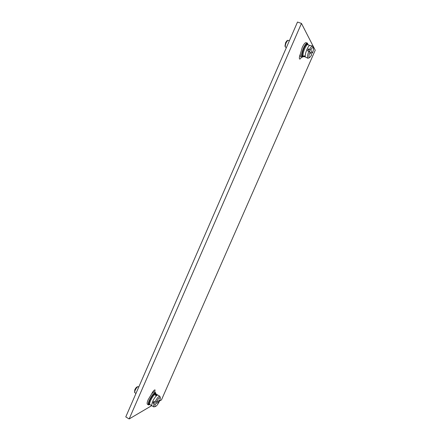 <?xml version="1.0" encoding="UTF-8"?>
<svg xmlns="http://www.w3.org/2000/svg" width="441" height="441" viewBox="0 0 441 441"><rect width="100%" height="100%" fill="white"/><g stroke="black" fill="none" stroke-linecap="round" stroke-linejoin="round"><path stroke-width="0.66" d="M158.975 401.382L161.472 399.91L315.227 50.241L301.462 23.423L297.499 22.05L125.773 416.905L129.158 418.95L151.737 405.648M301.462 23.423L129.158 418.95M307.95 44.442L307.366 43.113L306.087 42.661C305.056 42.556 303.766 44.183 302.217 47.54L300.327 54.078C299.29 56.817 299.07 58.482 299.665 59.077C300.145 59.166 300.768 58.488 301.534 57.043M154.769 392.17L155.034 389.888C154.124 389.916 152.966 391.299 151.561 394.045L148.17 399.7C147.096 402.258 146.853 403.791 147.443 404.292L148.551 404.948L149.824 404.551M300.327 54.078C300.167 55.665 300.343 56.575 300.867 56.801L302.135 57.264L303.436 56.63M307.366 43.113C306.341 43.014 305.051 44.646 303.507 48.003C301.528 53.03 301.071 56.117 302.135 57.264M307.934 44.436C307.25 42.672 305.872 43.929 303.794 48.207C301.501 54.458 301.374 57.264 303.419 56.624M302.713 56.371C301.798 55.379 302.195 52.722 303.899 48.389C305.233 45.5 306.341 44.094 307.223 44.183L308.011 44.464C307.129 44.381 306.026 45.781 304.692 48.675C303.199 52.358 302.702 54.938 303.215 56.398L302.713 56.371M305.266 56.856L303.496 56.652M308.38 44.899L308.011 44.464M309.72 57.528C308.573 57.672 308.65 55.814 309.951 51.944L311.605 54.987L309.72 57.528L307.956 58.278L305.343 57.021C304.99 55.428 305.519 52.909 306.925 49.475C307.912 47.286 308.827 45.908 309.676 45.357L308.441 45.032M304.775 56.547L303.237 56.387L304.373 55.836L305.337 57.01M307.956 58.278C307.129 57.517 307.416 55.18 308.81 51.272L307.509 50.803L308.336 48.907L310.354 52.683M309.951 51.944L308.81 51.272M309.643 49.375L310.784 50.048L312.426 53.124C313.336 50.616 313.65 48.835 313.369 47.766L312.515 46.068C311.793 45.947 310.833 47.055 309.643 49.375L308.336 48.907M312.426 53.124L310.37 52.639M312.515 46.068L309.676 45.357M313.369 47.766C312.889 46.967 312.03 47.727 310.784 50.048M286.38 47.611L285.371 47.038C285.134 46.062 285.404 44.602 286.192 42.656L287.797 40.307L289.401 40.671M287.797 40.307L286.843 40.848L285.608 42.65L284.985 46.018L285.371 47.038M155.855 393.934L155.557 392.633C153.876 392.755 151.787 395.334 149.29 400.356C148.215 402.914 147.967 404.447 148.551 404.948M155.557 392.633L154.449 391.988C153.87 391.735 152.906 392.418 151.561 394.045M155.849 393.929C156.026 391.029 151.726 395.445 149.642 400.378C148.275 403.791 148.336 405.18 149.813 404.546M149.234 404.204C148.727 403.769 148.942 402.451 149.868 400.246C152.018 395.919 153.815 393.703 155.265 393.593L155.949 393.989L155.232 394.094C153.655 395.202 152.101 397.385 150.557 400.649C149.631 402.853 149.416 404.171 149.918 404.606L149.234 404.204M158.551 400.924L159.207 401.773C157.839 404.364 156.61 405.94 155.524 406.497L153.821 406.905L149.918 404.606M159.846 396.25C158.633 396.244 156.979 398.19 154.89 402.093L156.131 402.341L159.94 400.108L160.359 397.942L159.846 396.25L155.949 393.989M157.398 395.103L157.161 395.213C155.596 396.332 154.041 398.521 152.498 401.79L151.605 405.323M156.412 394.943L157.139 395.224L155.502 395.45L155.127 394.26L156.412 394.943M153.821 406.905C153.391 406.574 153.501 405.533 154.146 403.78L153.016 403.113L153.352 402.291L153.755 401.426L154.89 402.093M154.83 402.06L153.016 403.113M155.524 406.497C154.813 406.646 154.769 405.825 155.392 404.028L159.207 401.773M155.392 404.028L154.146 403.78M160.359 397.942C159.642 397.132 158.231 398.598 156.131 402.341M135.966 393.471L134.588 392.473L135.073 390.428C136.037 388.411 137.008 387.143 137.978 386.619L138.816 386.917M137.978 386.619L136.997 386.95C136.247 387.352 135.503 388.328 134.764 389.877L134.588 392.473M300.299 55.698L299.803 55.522M153.744 392.038L152.977 391.591"/></g></svg>
